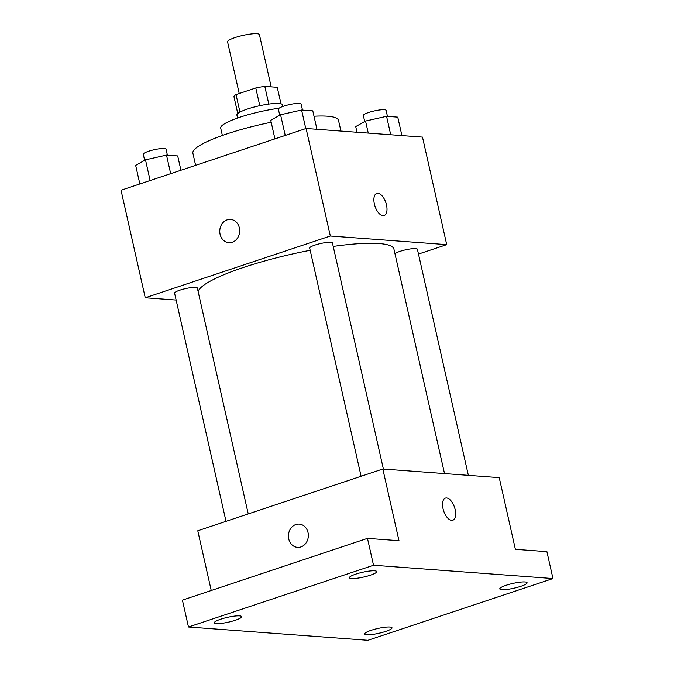 <?xml version="1.0" encoding="UTF-8"?>
<svg xmlns="http://www.w3.org/2000/svg" width="674" height="674" viewBox="0 0 674 674"><rect width="100%" height="100%" fill="white"/><g stroke="black" fill="none" stroke-linecap="round" stroke-linejoin="round"><path stroke-width="1.01" d="M271.184 86.845L259.414 34.618A16.328 2.865 167.3 0 0 242.859 35.419A16.328 2.865 167.3 0 0 227.559 41.805L239.211 93.492M239.961 112.086L236.01 94.562A22.166 3.884 167.3 0 0 233.962 96.668L237.762 113.518M236.01 94.562L255.791 87.957A22.166 3.884 167.3 0 1 264.806 86.373L277.25 87.291L280.965 103.779M268.791 104.074L264.806 86.373M237.56 118.026L236.886 115.027A23.329 4.086 -12.7 0 1 252.902 107.377A23.329 4.086 -12.7 0 1 278.918 103.467A23.329 4.086 -12.7 0 1 282.398 104.773L282.785 106.484M259.785 105.683L255.791 87.957M302.23 108.935A41.99 7.355 -12.7 0 1 302.618 109.635L302.727 110.098M222.361 135.466L220.701 128.094A41.99 7.355 -12.7 0 1 279.028 108.253M314.008 116.223A74.645 13.076 -12.7 0 1 327.387 116.198A74.645 13.076 -12.7 0 1 338.517 120.376L340.926 131.059M195.62 165.341L192.882 153.192A74.645 13.076 -12.7 0 1 271.184 122.238M176.141 300.056L145.264 297.773L121.034 190.237L306.089 128.481L422.488 137.108L446.719 244.637L418.487 254.064M145.264 297.773L330.327 236.018L306.089 128.481M330.327 236.018L446.719 244.637M376.749 193.421A11.66 5.729 -108.5 0 1 386.497 204.938A11.66 5.729 -108.5 0 1 384.138 215.545A11.66 5.729 -108.5 0 1 375.014 206.295A11.66 5.729 -108.5 0 1 376.749 193.421A11.66 5.729 -108.5 0 1 386.505 204.93A11.66 5.729 -108.5 0 1 384.129 215.545M444.511 473.578L393.936 249.136A100.392 17.591 167.3 0 0 333.217 246.423M310.175 250.29A100.392 17.591 167.3 0 0 198.131 291.547M248.243 513.925L197.339 288.034A11.66 2.047 167.3 0 0 185.51 288.607A11.66 2.047 167.3 0 0 174.583 293.165L226.009 521.339M383.388 469.053L332.434 242.952A11.66 2.047 167.3 0 0 320.605 243.525A11.66 2.047 167.3 0 0 309.678 248.083L361.096 476.265M468.354 475.347L417.4 249.245A11.66 2.047 167.3 0 0 407.172 249.481A11.66 2.047 167.3 0 0 394.964 253.727M228.857 242.682A11.66 9.95 94.2 0 1 219.791 232.303A11.66 9.95 94.2 0 1 227.197 219.85A11.66 9.95 94.2 0 1 230.575 219.421A11.66 9.95 94.2 0 1 239.641 231.78A11.66 9.95 94.2 0 1 228.857 242.682A11.66 9.95 94.2 0 1 219.791 232.303A11.66 9.95 94.2 0 1 227.189 219.842A11.66 9.95 94.2 0 1 230.584 219.421M382.832 469.011L499.232 477.639L515.383 549.327L546.909 551.661L552.966 578.545L367.911 640.3L188.467 627.005L182.41 600.121L367.465 538.366L398.991 540.7L382.832 469.011L197.777 530.767L211.232 590.5M188.467 627.005L373.522 565.25L367.465 538.366M373.522 565.25L552.966 578.545M445.413 498.103A11.66 5.729 -108.5 0 1 455.161 509.62A11.66 5.729 -108.5 0 1 452.802 520.227A11.66 5.729 -108.5 0 1 443.677 510.976A11.66 5.729 -108.5 0 1 445.413 498.103A11.66 5.729 -108.5 0 1 455.169 509.62A11.66 5.729 -108.5 0 1 452.793 520.235M297.52 547.364A11.66 9.95 94.2 0 1 288.455 536.993A11.66 9.95 94.2 0 1 295.861 524.532A11.66 9.95 94.2 0 1 299.239 524.102A11.66 9.95 94.2 0 1 308.304 536.47A11.66 9.95 94.2 0 1 297.52 547.364A11.66 9.95 94.2 0 1 288.455 536.993A11.66 9.95 94.2 0 1 295.852 524.532A11.66 9.95 94.2 0 1 299.248 524.102M239.565 615.884A13.994 2.452 -12.7 0 1 241.646 616.668A13.994 2.452 -12.7 0 1 232.041 621.26A13.994 2.452 -12.7 0 1 216.43 623.602A13.994 2.452 -12.7 0 1 214.34 622.818A13.994 2.452 -12.7 0 1 223.953 618.226A13.994 2.452 -12.7 0 1 239.565 615.884M389.909 627.022A13.994 2.452 -12.7 0 1 391.998 627.806A13.994 2.452 -12.7 0 1 382.385 632.406A13.994 2.452 -12.7 0 1 366.774 634.748A13.994 2.452 -12.7 0 1 364.693 633.964A13.994 2.452 -12.7 0 1 374.297 629.364A13.994 2.452 -12.7 0 1 389.909 627.022M525.004 581.948A13.994 2.452 -12.7 0 1 527.085 582.724A13.994 2.452 -12.7 0 1 517.48 587.324A13.994 2.452 -12.7 0 1 501.869 589.666A13.994 2.452 -12.7 0 1 499.779 588.882A13.994 2.452 -12.7 0 1 509.392 584.291A13.994 2.452 -12.7 0 1 525.004 581.948M374.651 570.802A13.994 2.452 -12.7 0 1 376.741 571.586A13.994 2.452 -12.7 0 1 367.136 576.177A13.994 2.452 -12.7 0 1 351.525 578.519A13.994 2.452 -12.7 0 1 349.435 577.736A13.994 2.452 -12.7 0 1 359.048 573.144A13.994 2.452 -12.7 0 1 374.651 570.802M139.847 183.96L135.659 165.391L145.483 159.831L166.503 155.096L177.7 155.93L180.927 170.244M150.142 180.522L145.483 159.831M170.682 173.665L166.503 155.096M167.396 155.163L166.04 149.131A11.66 2.047 167.3 0 0 154.211 149.704A11.66 2.047 167.3 0 0 143.284 154.262L144.64 160.302M356.993 132.256L355.72 126.602L365.544 121.042L386.564 116.316L397.761 117.141L401.915 135.584M368.257 133.09L365.544 121.042M390.718 134.749L386.564 116.316M387.457 116.383L386.101 110.351A11.66 2.047 167.3 0 0 374.272 110.924A11.66 2.047 167.3 0 0 363.345 115.473L364.71 121.514M274.933 138.878L270.746 120.309L280.569 114.748L301.59 110.014L312.795 110.848L316.949 129.282M285.237 135.44L280.569 114.748M305.777 128.582L301.59 110.014M302.491 110.081L301.126 104.049A11.66 2.047 167.3 0 0 289.306 104.622A11.66 2.047 167.3 0 0 278.37 109.18L279.735 115.22"/></g></svg>
